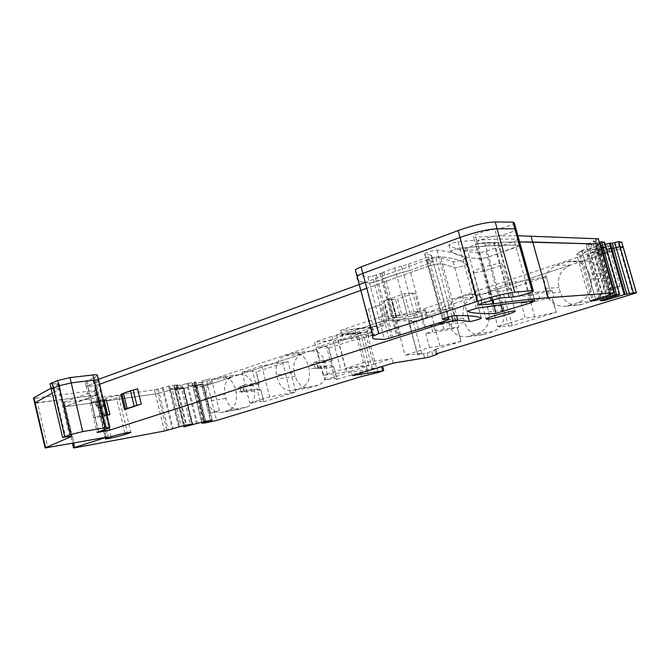 <?xml version="1.0" encoding="UTF-8"?>
<svg xmlns="http://www.w3.org/2000/svg" width="670" height="670" viewBox="0 0 670 670"><rect width="100%" height="100%" fill="white"/><g stroke="black" fill="none" stroke-linecap="round" stroke-linejoin="round"><path stroke-width="0.5" stroke-dasharray="3.35 2.51" d="M228.646 410.291L221.418 412.494C214.81 413.256 210.187 409.546 207.549 401.372L206.569 397.402C205.054 388.55 207.449 382.603 213.764 379.555L221.334 377.084C227.85 376.423 232.431 380.133 235.07 388.223L236.083 392.268C237.616 401.338 235.137 407.343 228.646 410.291L246.786 407.075L240.136 409.11L221.938 412.352M246.786 407.075C253.218 404.178 255.689 398.29 254.19 389.421L253.185 385.459C250.58 377.545 246.049 373.919 239.592 374.58L302.17 353.827L284.507 355.971C277.531 359.288 274.851 365.585 276.476 374.882L277.531 379.044C280.37 387.57 285.412 391.406 292.681 390.543L300.721 388.089C307.899 384.882 310.671 378.517 309.046 368.986L307.949 364.74C305.11 356.323 300.127 352.479 292.983 353.224L284.507 355.971M621.827 242.347L423.641 308.845L425.358 309.624L421.045 311.542L422.217 315.88L417.561 317.413L413.985 318.267L412.821 313.945L380.97 316.759L340.578 330.411L371.942 327.546L371.188 328.124L357.144 332.085L350.268 333.333L206.821 381.213L201.586 382.503L202.541 386.339L207.775 385.049L302.17 353.827C295.269 357.077 292.606 363.241 294.197 372.327L276.476 374.882M357.144 332.085L359.019 339.221L374.228 334.782L367.88 335.335L376.339 367.386L382.042 366.532M294.197 372.327L295.244 376.398C298.033 384.739 303.024 388.483 310.21 387.62L318.166 385.208C325.268 382.059 328.015 375.828 326.424 366.515L325.344 362.361C322.546 354.137 317.622 350.385 310.553 351.122L351.373 337.554L367.93 333.769L368.709 336.709M371.188 328.124L372.302 332.328L373.064 331.767L341.734 334.824L342.889 339.238L314.573 342.169L323.175 375.351L351.239 371.147L352.403 375.594M373.659 364.22L392.067 358.534L363.559 362.755L345.418 368.416L373.659 364.22L365.125 331.868L383.374 325.813L380.97 316.759M393.282 363.09L392.067 358.534M351.239 371.147L369.12 365.619L340.787 369.857L323.175 375.351M342.889 339.238L360.628 333.359L369.12 365.619M340.578 330.411L341.734 334.824L382.176 321.29L413.985 318.267L382.176 321.29L341.734 334.824L373.064 331.767L373.843 334.724M423.03 318.912L422.217 315.88L426.53 313.987L413.985 318.267L414.797 321.298L418.373 320.436L427.359 317.044L425.668 316.341L451.999 307.681L455.726 321.366L451.999 307.681M425.358 309.624L427.251 316.835M450.198 321.583L442.217 322.881L443.959 329.305L451.932 327.957L450.198 321.583L457.225 320.888L458.933 327.186L457.434 327.663L461.178 341.399L434.621 349.531L435.818 353.969M457.225 320.888L455.726 321.366M423.641 308.845L425.668 316.341M427.359 317.044L426.422 313.769L424.83 313.25L473.615 297.111C465.014 301.039 461.63 308.049 463.464 318.158L464.695 322.672C467.97 331.792 474.017 335.804 482.844 334.715L492.986 331.65C501.855 327.848 505.373 320.754 503.53 310.361L502.249 305.746L487.308 306.952C483.991 297.79 477.961 293.653 469.201 294.549L484.46 293.653C493.07 292.782 499.008 296.81 502.249 305.746M487.308 306.952L488.606 311.692C490.499 322.345 486.931 329.623 477.911 333.509L467.61 336.642C458.64 337.747 452.484 333.627 449.151 324.28L447.895 319.649C446.019 309.289 449.453 302.103 458.188 298.083L467.367 295.026L484.46 293.653M458.188 298.083L473.615 297.111L570.497 265.069C560.857 269.399 557.021 276.903 559.006 287.581L560.346 292.346C563.897 301.877 570.564 306.031 580.371 304.817L591.92 301.341C601.886 297.137 605.873 289.541 603.879 278.544L602.481 273.67L589.357 274.072C585.789 264.541 579.156 260.245 569.458 261.183L582.984 261.116C592.489 260.203 598.988 264.382 602.481 273.67M589.357 274.072L590.781 279.08C592.824 290.386 588.763 298.184 578.612 302.497L566.837 306.056C556.845 307.296 550.045 303.024 546.427 293.242L545.045 288.351C543.018 277.388 546.921 269.683 556.736 265.236L567.063 261.794L580.63 261.719L582.984 261.116M618.485 243.813L619.901 248.721L580.63 261.719L623.251 247.28L619.901 248.721L633.024 294.138M545.707 290.973L538.018 292.103L539.919 298.879L547.591 297.698L545.707 290.973L552.013 290.596L553.881 297.237L552.206 297.765L556.284 312.262L512.29 325.737L502.668 291.031L546.276 276.693L550.338 291.132L546.276 276.693M552.013 290.596L550.338 291.132M467.367 295.026L469.201 294.549M556.736 265.236L570.497 265.069L580.63 261.719M567.063 261.794L569.458 261.183M604.65 242.339L595.53 245.706L596.543 249.248L588.159 254.617L601.216 300.294M596.752 245.312L598.201 250.379L591.317 252.598L596.367 253.151L591.317 252.598L599.7 249.86L613.15 296.718M603.98 242.649L605.446 247.741L606.115 247.431M599.34 242.264L592.975 244.081L594.449 249.223L600.822 247.414L592.791 249.734L606.09 296.182M598.344 238.788L593.419 240.631L595.061 241.208L586.116 244.475L587.155 248.109L580.463 251.401L581.853 250.94L595.58 299.046M581.744 250.572L580.463 251.401L585.815 251.987L580.463 251.401L578.645 252.565L592.188 300.059M586.116 244.475L590.077 244.994L591.107 248.595L587.155 248.109L587.598 249.667L581.853 250.94L587.598 249.667L601.333 297.689M588.185 243.796L589.675 248.997L587.598 249.667L589.675 248.997L603.427 297.061M595.061 241.208L596.56 246.434L589.675 248.997L597.02 246.208L594.927 245.89L608.879 294.557M610.42 294.758L596.56 246.434L597.02 246.208L594.927 245.89L599.859 244.073L597.565 245.036L611.543 293.753M492.911 299.699L477.434 243.662C493.597 242.532 507.659 241.945 519.627 241.895C507.659 241.945 493.597 242.532 477.434 243.662C475.499 243.788 474.72 243.537 475.089 242.909C475.901 241.041 490.742 236.225 496.654 235.924L494.829 229.333C500.113 229.107 513.388 224.76 514.309 222.934M513.63 296.952L496.654 235.924C501.947 235.656 515.23 231.343 516.168 229.567C515.23 231.343 501.939 235.656 496.654 235.924C490.742 236.225 475.901 241.041 475.089 242.909L473.28 236.368C472.919 237.013 473.707 237.28 475.641 237.172C491.822 236.158 505.909 235.681 517.902 235.748M357.077 276.526C356.39 278.62 357.278 280.228 359.748 281.341L369.58 283.142L374.061 282.246L388.985 338.375M358.073 280.311L359.748 281.341L369.58 283.142L377.93 280.998L392.896 337.211M391.431 337.663L374.865 275.42L372.445 276.182L374.061 282.246L382.536 279.29L397.578 335.678M418.499 329.188L403.198 272.238L402.251 272.405L410.032 270.437L408.373 264.281L401.539 266.082L403.198 272.238L410.032 270.437L433.239 261.61L448.012 317.136M364.463 282.631L427.401 259.751L435.919 257.791L437.585 263.921L429.068 265.889L444.109 321.357M104.88 429.889L94.328 385.644L87.896 386.473L98.691 431.882M105.19 429.788L92.912 378.299L94.864 377.386L96.07 382.428L87.485 385.727L96.07 382.428L98.607 380.133M50.041 383.851L53.114 383.91L54.337 389.111L51.263 389.086L58.483 388.592L69.747 436.471M201.586 382.503L192.097 383.391L195.724 381.808L174.326 386.213L177.416 384.664L169.636 385.878L154.46 389.873L64.421 402.578L62.821 402.57L63.926 402.008L64.965 406.447L97.066 394.982L34.647 403.005L37.428 402.972L47.855 447.736M63.926 402.008L94.772 391.046L95.852 395.593L63.868 407L155.44 393.893L164.493 431.019M154.46 389.873L155.44 393.893L157.785 393.248L166.838 430.383M158.12 388.751L168.178 429.956M73.583 443.046L64.965 406.447L63.868 407L155.44 393.893L164.192 391.891L173.245 428.909M177.416 384.664L178.103 387.453L183.421 387.679L192.332 423.867M176.771 384.89L177.751 388.885L181.403 387.595L171.009 389.245L181.403 387.595L177.073 389.153L185.917 425.123M174.016 386.146L174.887 390.183L181.671 389.153L188.538 387.159L197.541 423.616M195.724 381.808L196.402 384.555L202.181 384.287L201.452 384.538L210.33 420.341M201.385 384.262L192.19 385.878L203.303 384.329L212.197 420.174M188.211 382.98L188.898 385.744L196.402 384.555L196.695 385.736L201.452 384.538L196.695 385.736L205.497 421.288M194.66 382.185L195.632 386.104L196.695 385.736L195.632 386.104L204.392 421.514M192.164 383.341L193.127 387.243L195.632 386.104L193.061 387.285L197.189 386.657L206.067 422.494M201.787 422.267L193.061 387.285L197.189 386.657L195.255 387.411L196.017 387.394L204.852 423.08M360.628 333.359L332.035 336.307L314.573 342.169M332.035 336.307L340.787 369.857M317.949 368.274L316.391 362.261L313.836 362.604L315.403 368.634L324.69 368.207L333.735 366.683L336.817 379.463L360.477 372.244L382.62 366.507M324.69 368.207L323.158 362.311L332.22 360.837L329.858 359.447L326.483 346.474L316.433 347.512L338.3 340.26L346.884 373.131L372.327 368.617L376.339 367.386M372.327 368.617L363.894 336.642L367.88 335.335M383.374 325.813L354.614 328.727L336.625 334.766L365.125 331.868M451.781 307.697L430.709 312.036L420.257 313.058L395.995 321.106L412.963 320.511L408.742 321.901L417.552 354.757L427.125 352.99L436.137 349.757L437.167 353.559M414.797 321.298L408.742 321.901M434.621 349.531L436.137 349.757M461.178 341.399L439.922 346.105L429.57 347.621L405.09 355.175L421.807 353.459L417.552 354.757M460.96 341.424L457.216 327.689L436.17 332.228L425.777 333.534L432.711 331.332L430.961 324.858L424.043 327.086L420.257 313.058M442.217 322.881L433.297 324.615L435.039 331.072L432.711 331.332M435.039 331.072L436.396 330.846L434.654 324.397M443.959 329.305L436.396 330.846M451.932 327.957L458.933 327.186M498.832 291.123L487.936 290.596L497.86 326.55L508.522 326.097L498.832 291.123L502.668 291.031M508.522 326.097L512.29 325.737M497.86 326.55L525.305 318.083L521.159 303.209L530.707 302.279L552.013 297.781L556.092 312.279L534.794 316.927L525.305 318.083M538.018 292.103L529.141 293.753L531.042 300.57L521.159 303.209M531.042 300.57L532.349 300.369L530.447 293.56M539.919 298.879L532.349 300.369M547.591 297.698L553.881 297.237M603.477 299.624L590.974 255.932L587.221 255.555L588.159 254.617M578.645 252.565L576.761 254.5L590.002 300.972M184.677 425.366L175.766 389.077L183.421 387.679M203.303 384.329L212.097 419.998M439.922 346.105L436.17 332.228M429.57 347.621L425.777 333.534M433.297 324.615L430.961 324.858M534.794 316.927L530.707 302.279M528.94 300.729L527.03 293.887L519.258 296.391L515.13 281.576L524.752 280.973L528.831 295.571L519.258 296.391M529.141 293.753L527.03 293.887M576.761 254.5L580.731 254.902L582.615 254.039L595.462 299.08M203.328 384.68L194.2 385.962L203.085 421.866M590.974 255.932L594.617 254.265L607.288 298.485M175.766 389.077L172.131 389.295L181.202 426.246M360.477 372.244L361.591 376.49M329.858 359.447L319.841 360.669L316.433 347.512M313.836 362.604L319.841 360.669M316.391 362.261L323.158 362.311M241.987 372.219L261.71 365.669L288.025 361.582L256.35 371.992L259.416 384.103L255.672 383.257L245.145 384.756L241.987 372.219L252.54 370.895L256.35 371.992M251.56 391.33L260.831 389.672L263.662 401.874L260.245 401.347L249.759 403.089L246.594 390.518L241.158 392.243L251.56 391.33L250.145 385.711L259.416 384.103M243.813 391.824L242.372 386.096L239.718 386.498L245.145 384.756M242.372 386.096L250.145 385.711M336.817 379.463L334.791 378.424L324.833 379.932L321.416 366.724L315.403 368.634M324.833 379.932L346.884 373.131M261.71 365.669L269.658 396.95L290.47 392.997L282.631 362.344M255.672 383.257L252.54 370.895M259.173 384.144L256.099 372.026M249.759 403.089L269.658 396.95M241.158 392.243L239.718 386.498M476.898 249.458C477.71 247.749 491.328 243.244 497.726 242.607L484.72 242.456L475.625 244.6L466.848 247.774L463.297 249.567L464.05 250.002L478.154 250.203L476.898 249.458L475.089 242.909C474.72 243.537 475.499 243.788 477.434 243.662L475.641 237.172M608 289.909L607.648 289.758C610.981 288.301 614.985 287.145 619.658 286.299L619.976 286.45C616.651 287.907 612.656 289.063 608 289.909M211.159 412.929L219.383 410.668L211.159 412.929M102.116 399.462L96.622 401.791C95.969 402.972 109.905 400.225 116.413 397.913L122.024 395.56C122.828 394.354 108.708 397.109 102.116 399.462L111.011 436.689M474.67 272.481C480.474 272.531 501.001 266.359 502.148 264.189L500.741 263.469C495.138 263.31 473.983 269.683 473.112 271.777L474.67 272.481M260.245 401.347L257.104 388.943L246.594 390.518M260.58 389.714L257.104 388.943M334.791 378.424L331.407 365.41L321.416 366.724M333.501 366.716L331.407 365.41M338.3 340.26L363.894 336.642M367.185 369.463L358.71 337.278M331.977 360.87L328.677 348.174L326.483 346.474M258.26 384.479L259.667 390.041M290.47 392.997L295.83 392.05L288.025 361.582M263.662 401.874L295.83 392.05M260.831 389.672L263.905 401.833M333.735 366.683L337.052 379.421M330.938 361.247L332.454 367.085M328.677 348.174L332.22 360.837M546.075 276.702L524.752 280.973M550.145 291.14L528.831 295.571M487.936 290.596L515.13 281.576M395.995 321.106L405.09 355.175M455.508 321.391L434.453 325.863L430.709 312.036M434.453 325.863L424.043 327.086M421.807 353.459L412.963 320.511M417.586 353.995L408.692 320.821M336.625 334.766L345.418 368.416M363.559 362.755L354.614 328.727M328.911 348.14L352.144 340.502L359.019 339.221M204.208 384.923L212.398 382.62L204.208 384.923M609.357 250.521L609.7 250.773C606.451 252.456 602.481 253.645 597.799 254.357L597.431 254.114C600.68 252.431 604.658 251.233 609.357 250.521L609.7 250.773C606.451 252.456 602.481 253.645 597.799 254.357L597.431 254.114C600.68 252.431 604.658 251.233 609.357 250.521M476.286 308.384L459.796 248.277L453.347 249.885L450.684 251.501C457.308 255.572 467.409 258.009 480.976 258.804L487.634 257.305L516.076 247.297L531.176 301.299M448.875 244.793L450.65 251.267L453.347 249.885L459.796 248.277C484.77 245.756 504.518 244.759 519.032 245.27L519.543 245.622L516.076 247.297L514.401 241.309L517.86 239.609L517.341 239.24C502.793 238.57 483.02 239.416 458.012 241.778L451.563 243.394L448.917 245.036C455.6 249.324 465.742 251.945 479.352 252.908L486.001 251.417L514.401 241.309M211.335 421.798L202.541 386.339L196.017 387.394L207.775 385.049L232.08 377.009C225.815 380.007 223.428 385.836 224.919 394.504L206.569 397.402M188.898 385.744L194.2 385.962M187.567 383.207L188.538 387.159L192.19 385.878L187.567 387.469L196.561 423.901M176.093 385.166L177.073 389.153L174.987 390.116L177.751 388.885L186.629 424.981M178.103 387.453L170.322 388.692L170.214 389.211L172.131 389.295M170.214 389.211L171.009 389.245L170.28 389.505L179.426 426.807M169.636 385.878L179.652 426.74M168.564 386.255L169.552 390.275L170.615 389.898L169.552 390.275L178.639 427.376M163.212 387.88L164.192 391.891L169.552 390.275L163.237 392.109L172.291 429.143M71.171 436.279L60.032 388.935L52.235 393.198L60.367 388.65L58.483 388.592L57.26 383.408L59.153 383.491L60.367 388.65L54.337 389.111L65.627 437.192M98.482 431.949L87.485 385.727L86.179 386.406L87.896 386.473L86.706 381.498L84.998 381.423L86.179 386.406L94.328 385.644L99.596 384.27L98.624 384.622L108.984 427.996M427.401 259.751L429.068 265.889L366.808 288.259L429.068 265.889L437.585 263.921L442.485 263.88L456.588 315.637M435.919 257.791L440.827 257.799L442.485 263.88L454.729 267.665C455.96 268.226 466.027 265.37 466.488 264.323L466.479 264.114C462.191 260.513 452.954 257.984 438.758 256.518C433.716 257.012 429.579 258.235 426.338 260.186L433.239 261.61L448.305 317.052M400.568 334.556L385.459 277.983L402.251 272.405L396.364 274.038L377.93 280.998L376.314 274.926L380.912 273.192L382.536 279.29L383.567 278.77L398.633 335.243M591.107 248.595L582.615 254.039M590.077 244.994L591.317 244.592L592.791 249.734L585.815 251.987L594.449 249.223L607.757 295.637M598.251 244.793L599.7 249.86L605.446 247.741L598.201 250.379L611.635 297.187M596.543 249.248L600.295 249.709L594.617 254.265M597.606 252.364L596.367 253.151L597.715 252.724L610.554 297.505M595.53 245.706L599.29 246.2L600.73 251.208L597.715 252.724L600.73 251.208L613.737 296.525M599.29 246.2L601.3 245.547L602.74 250.563L600.73 251.208L602.74 250.563L615.755 295.864M602.74 250.563L606.727 249.433L602.74 250.563M366.825 329.573L367.93 333.769L372.302 332.328L358.241 336.281L351.373 337.554L352.144 340.502M302.17 353.827L309.431 351.423L291.844 353.526M240.136 409.11L239.617 409.253C233.068 410.015 228.495 406.389 225.891 398.39L224.919 394.504M238.671 374.832L220.405 377.336M232.08 377.009L213.764 379.555M106.522 413.256L104.026 415.467L102.075 407.46L104.436 404.521M104.93 404.747L102.15 407.427L99.864 407.385C97.962 407.62 96.698 406.841 96.078 405.057L95.115 401.029L96.153 404.973C97.049 406.682 98.247 407.343 99.746 406.95L100.534 406.732L99.864 407.385M104.445 404.538L106.396 412.72M104.193 404.538L100.534 406.732M106.287 399.63L98.222 401.966L90.098 402.904L91.421 402.26L95.006 417.335L103.674 414.295L106.019 412.812L104.059 404.63M107.058 415.475L95.366 417.879L93.674 417.938L95.006 417.335M103.406 400.216C98.121 401.33 95.333 401.64 95.04 401.146L95.115 401.029M91.421 402.26L95.19 400.945M106.974 415.149L104.026 415.467M400.342 317.279C397.578 317.789 396.313 317.823 396.556 317.379L391.665 299.063C391.439 299.565 392.712 299.574 395.484 299.096L397.62 298.971L402.469 317.086L400.342 317.279L395.484 299.096M396.707 317.237L388.834 319.213L409.437 312.17L419.78 311.324L402.469 317.086M388.834 319.213L383.944 300.872L391.816 298.904M392.821 317.84L387.913 299.448L404.454 293.577L414.847 293.016L397.62 298.971M383.944 300.872L386.967 299.825L391.866 318.2M387.913 299.448L386.967 299.825M419.78 311.324L414.847 293.016M404.454 293.577L409.437 312.17M389.253 319.171L384.371 300.847M417.779 311.508L412.837 293.15M373.24 326.742L386.272 322.479L371.163 327.513L373.24 326.742L368.525 308.929L381.498 304.54L368.525 308.929M371.163 327.513L366.457 309.733M386.272 322.479L381.498 304.54M137.584 388.818L120.876 394.588M401.539 266.082L394.714 267.883L380.912 273.192M374.865 275.42L376.314 274.926M356.406 274.013L358.098 275.102L367.964 277.062L372.445 276.182M494.829 229.333C488.899 229.584 474.084 234.441 473.28 236.368M592.975 244.081L591.317 244.592M601.3 245.547L605.278 244.416M421.045 311.542L416.397 313.091L418.373 320.436M412.821 313.945L416.397 313.091M94.772 391.046L95.977 390.426L94.437 390.392L36.297 398.131L37.428 402.972L95.534 394.965L105.6 437.208M33.517 398.131L36.297 398.131M51.046 388.131L59.153 383.491M53.114 383.91L57.26 383.408M94.864 377.386L97.426 375.192M92.912 378.299L84.998 381.423M93.155 380.702L94.328 385.644L98.624 384.622L97.451 379.689L86.706 381.498M97.451 379.689L98.415 379.337M440.827 257.799L453.138 261.844C454.377 262.439 464.436 259.575 464.888 258.494L464.871 258.277C460.541 254.5 451.253 251.778 437.016 250.128C431.966 250.588 427.837 251.811 424.613 253.804L431.12 254.969L432.82 261.241L426.782 260.563L442.627 319.012M408.373 264.281L428.415 256.962L431.539 255.345L431.12 254.969M596.392 249.441C601.074 248.746 605.044 247.548 608.285 245.831L607.933 245.572C603.235 246.259 599.256 247.465 596.015 249.181L596.392 249.441M210.238 378.709L202.022 381.021L210.238 378.709M425.375 327.387L410.032 270.437L433.239 261.61L431.539 255.345M451.798 316.181L437.585 263.921L442.485 263.88L454.729 267.665C455.96 268.226 466.027 265.37 466.488 264.323L466.479 264.114C462.191 260.513 452.954 257.984 438.758 256.518C433.716 257.012 429.579 258.235 426.338 260.186L425.056 254.206M86.296 380.719L87.485 385.727L86.179 386.406L97.142 432.51M107.192 429.018L96.07 382.428L98.339 380.669L109.562 427.669M58.818 383.784L71.581 436.304M350.268 333.333L351.373 337.554L309.431 351.423M473.615 297.111L424.83 313.25L426.422 313.769L425.249 309.398M482.651 294.122L570.497 265.069M383.826 271.869L385.459 277.983L383.567 278.77L381.934 272.665M448.917 245.036L450.684 251.501C457.308 255.572 467.409 258.009 480.976 258.804L487.634 257.305L519.543 245.622L517.86 239.609M373.081 335.276L372.302 332.328L373.45 331.834L371.942 327.546M618.988 294.808L605.446 247.741L606.124 247.356M593.419 240.631L594.927 245.89L597.565 245.036L596.049 239.768M105.768 437.175L95.852 395.593L97.066 394.982L95.534 394.965L94.437 390.392M162.257 388.097L163.237 392.109L157.785 393.248L156.797 389.228M183.706 425.609L174.887 390.183L187.567 387.469L186.595 383.525M196.226 382.779L197.189 386.657L195.255 387.411L196.017 387.394L195.062 383.525M458.012 241.778L459.796 248.277C484.77 245.756 504.518 244.759 519.032 245.27L535.054 301.039M447.895 319.649L463.464 318.158M545.045 288.351L559.006 287.581M595.488 240.924L610.713 294.004M367.964 277.062L384.505 339.372M379.965 273.586L396.615 336.013M428.415 256.962L445.751 320.829M64.421 402.578L75.057 447.769M174.326 386.213L184.292 426.782M180.699 385.208L190.623 425.534M182.098 384.882L192.022 425.19M192.349 383.382L202.206 423.256M194.911 383.24L204.693 422.77M206.821 381.213L216.586 420.484M295.244 376.398L277.531 379.044M381.456 366.951L382.578 371.18M449.151 324.28L464.695 322.672M468.64 336.365L483.857 334.447M477.911 333.509L492.986 331.65M488.606 311.692L503.53 310.361M546.427 293.242L560.346 292.346M568.185 305.704L581.694 304.473M578.612 302.497L591.92 301.341M590.781 279.08L603.879 278.544M587.221 255.555L600.119 300.679M183.404 387.863L192.273 423.875M377.051 368.291L378.165 372.52M431.823 351.549L433.004 355.921M427.125 352.99L428.298 357.345M423.549 353.869L424.721 358.232M580.731 254.902L593.503 299.666M195.983 385.853L204.786 421.43M367.328 370.812L368.441 375.033M320.319 368.5L318.778 362.545M318.694 368.224L317.136 362.227M246.744 391.824L245.312 386.154M244.634 391.741L243.202 386.021M478.991 304.364L464.05 250.002M491.897 300.001L478.154 250.203M466.848 247.774L482.09 303.183M118.908 397.059L127.459 432.627M124.88 433.138L116.413 397.913M99.621 400.325L108.481 437.485M490.993 300.286L475.625 244.6M484.72 242.456L500.113 298.066M508.748 297.229L493.497 242.305M494.376 242.456L509.594 297.254M497.726 242.607L512.868 297.07M318.166 385.208L300.721 388.089M310.838 387.453L293.318 390.367M326.424 366.515L309.046 368.986M325.344 362.361L307.949 364.74M479.352 252.908L493.924 305.696M486.001 251.417L500.758 304.741M534.635 301.031L517.341 239.24M453.138 261.844L467.886 315.754M464.871 258.277L481.311 318.124M437.016 250.128L454.871 315.679M394.714 267.883L411.631 330.988M254.19 389.421L236.083 392.268M253.185 385.459L235.07 388.223M225.891 398.39L207.549 401.372M106.79 413.013L104.847 404.864M104.361 404.194L98.055 405.308L96.153 404.973M101.74 406.179L103.674 414.295M99.746 406.95L101.689 415.099M102.518 400.928L106.069 415.802M98.222 401.966L101.773 416.849M91.798 402.896L95.366 417.879M392.989 317.923L388.089 299.557M401.816 294.398L406.799 312.974M395.786 316.659L390.861 298.209M388.952 298.962L393.868 317.379M383.977 323.175L379.212 305.235M98.339 380.669L97.125 375.577M372.327 327.613L374.228 334.782M595.521 240.974L610.739 293.996M62.821 402.57L72.402 443.264M173.915 386.213L183.597 425.634M192.097 383.391L201.712 422.293M194.3 383.541L204.032 422.896M467.61 336.642L482.844 334.715M566.837 306.056L580.371 304.817M587.155 255.454L600.086 300.704M183.781 387.737L192.667 423.825M436.22 349.899L437.208 353.551M463.297 249.567L478.447 304.699M122.024 395.551L130.885 432.359M96.614 401.791L105.416 438.724M502.148 264.189L515.146 310.964M473.104 271.777L486.077 318.937M310.21 387.62L292.681 390.543M209.961 413.005L202.022 381.021M219.383 410.668L211.435 378.734M619.976 286.45L608.285 245.831M607.648 289.758L596.015 249.181M95.977 390.426L107.099 437.049M464.888 258.494L481.261 318.099M424.613 253.804L442.342 319.205M310.553 351.122L292.983 353.224M239.592 374.58L221.334 377.084M239.617 409.253L221.418 412.494M102.116 407.452C98.264 408.533 96.941 406.95 95.994 405.174L95.04 401.146M90.098 402.904L93.674 417.938M102.075 407.46L103.992 415.517M396.556 317.379L391.665 299.063M396.757 317.195L391.858 298.862M516.168 229.567L516 228.972"/><path stroke-width="1" d="M204.392 421.514L204.576 422.284L201.955 423.281L206.067 422.494L204.099 423.164L216.586 420.484L361.591 376.49L378.165 372.52L383.374 370.745L352.403 375.594L393.282 363.09L428.298 357.345L437.409 354.296L435.818 353.969L636.45 292.891L633.359 292.782L624.172 294.674L603.77 300.654L600.086 300.704L618.988 294.808L616.635 294.507L595.848 300.411L590.002 300.972L610.42 294.758L608.879 294.557L613.888 292.916L548.328 297.689L532.683 242.046L599.859 244.073L613.888 292.916M383.743 370.719L382.62 366.507L382.042 366.532M623.201 247.104L621.693 242.138L623.251 247.28L620.026 246.66L616.166 247.523L629.499 293.695M605.278 244.416L610.328 243.068L612.204 243.336L626.944 294.448M636.341 292.782L623.117 247.088L620.026 246.66L613.645 248.327L610.806 248.277L624.172 294.674M606.115 247.431L602.966 246.937L600.822 247.414L601.467 247.23L615.144 294.834M356.406 274.013L355.41 269.985C355.879 269.189 357.788 268.159 361.138 266.886L378.826 333.618L477.551 301.282C492.919 296.442 505.322 293.427 514.761 292.237L532.181 290.654L533.379 291.023C532.281 292.262 518.831 296.299 513.63 296.952L500.113 298.066L482.09 303.183L478.447 304.699L479.142 304.934L494.033 303.761C516.143 300.713 534.241 298.686 548.328 297.689M530.992 236.033L532.683 242.046L519.627 241.895L599.859 244.073L598.344 238.788L517.902 235.748M477.551 301.282L460.014 237.465L362.864 273.394C359.514 274.65 357.596 275.663 357.11 276.434C357.596 275.663 359.514 274.65 362.864 273.394L460.014 237.465C475.156 232.163 487.517 229.266 497.106 228.788L514.87 228.822L516.168 229.567L514.87 228.822L513.002 222.147L495.197 221.938C485.599 222.34 473.238 225.221 458.121 230.564L361.138 266.886M378.826 333.618L372.855 336.189C371.984 337.621 372.713 338.593 375.033 339.095L384.505 339.372L391.431 337.663L445.751 320.829L448.599 319.305L442.342 319.205C442.853 318.443 452.736 315.662 454.871 315.679C468.648 315.352 477.459 316.165 481.311 318.124L481.303 318.267C480.75 318.987 470.616 321.767 469.461 321.516L457.819 320.159L453.012 320.628L444.47 322.689L109.511 430.207L97.142 432.51L109.562 427.669L105.517 427.669L82.745 431.597L70.409 434.621L62.603 437.409L71.171 436.279M355.41 269.985L358.073 280.311M98.339 380.669L98.649 380.284C98.666 379.79 97.175 379.722 94.16 380.074L71.229 382.888L58.918 385.803L70.409 434.621M109.88 427.293L98.649 380.284C98.666 379.79 97.175 379.722 94.16 380.074L71.229 382.888L58.918 385.803L51.247 389.002L62.603 437.409M33.517 398.131L33.919 397.704L45.56 447.711L45.116 447.979L107.108 437.083L74.621 447.459L73.499 447.92L75.057 447.769L164.493 431.019L184.677 425.366L192.675 423.834L184.292 426.782L204.786 421.43L212.197 420.174L204.576 422.284M33.5 398.081L34.631 402.946L52.235 393.198L34.631 402.946L45.116 447.979M205.497 421.288L205.665 421.941M603.477 299.624L603.77 300.654M607.288 298.485L607.648 299.741M127.459 432.627L127.702 433.632L130.876 432.359C131.764 431.48 117.669 434.537 111.011 436.689L105.424 438.724C104.688 439.57 118.598 436.538 125.181 434.42L124.88 433.138M127.702 433.632L125.181 434.42M487.551 319.28C493.237 318.82 513.923 312.907 515.247 311.341L513.932 310.972C508.455 311.332 487.132 317.438 486.077 318.937L487.551 319.28M45.56 447.711L71.238 436.555M534.635 301.031C520.473 302.019 501.026 304.465 476.286 308.384L467.049 311.316C473.154 313.376 482.819 314.054 496.034 313.342L531.544 302.622L534.635 301.031M99.596 384.27L366.808 288.259L99.596 384.27M456.588 315.637L457.819 320.159M610.554 297.505L610.914 298.761M613.737 296.525L614.021 297.505M615.755 295.864L616.057 296.902M609.357 243.252L610.806 248.277L606.727 249.433L611.769 248.084L625.135 294.457M106.396 412.72L106.882 412.904L106.522 413.256M104.445 404.538L106.857 412.821M104.436 404.521L103.406 400.216M109.855 414.537L107.744 414.973L104.177 400.049L106.287 399.63L109.855 414.537L107.058 415.475M104.177 400.049L103.674 400.158M107.744 414.973L106.974 415.149M125.575 409.018L127.116 408.399L123.464 393.24L121.932 393.893L120.876 394.588L124.503 409.663L125.575 409.018L121.932 393.893M127.116 408.399L141.278 404.077L124.503 409.663M134.134 406.062L130.449 390.819L123.464 393.24M130.449 390.819L137.584 388.818L141.278 404.077M516 228.972L514.309 222.934L513.002 222.147M604.65 242.339L601.484 241.795L599.34 242.264M612.204 243.336L614.725 242.523L616.166 247.523L613.645 248.327L611.769 248.084L610.328 243.068M621.693 242.138L618.586 241.669L614.725 242.523M33.919 397.704L51.046 388.131M98.607 380.133L97.426 375.192C97.443 374.681 95.944 374.589 92.929 374.932L69.981 377.62L57.679 380.526L50.041 383.851M98.415 379.337L364.463 282.631M50.024 383.768L51.247 389.002L58.918 385.803L57.679 380.526M372.905 336.131L357.11 276.434L372.855 336.189M619.691 294.49L606.141 247.414L601.467 247.23L599.985 242.079M458.121 230.564L460.014 237.465C475.156 232.163 487.517 229.266 497.106 228.788L514.87 228.822L532.181 290.654M382.252 366.498L383.374 370.745M618.586 241.669L633.359 292.782M604.625 242.247L619.658 294.49M601.484 241.795L616.635 294.507M607.757 295.637L608.084 296.776M606.09 296.182L606.4 297.254M610.713 294.004L610.872 294.54L610.739 293.996M494.033 303.761L492.911 299.699M514.761 292.237L495.197 221.938M448.012 317.136L448.599 319.305M444.109 321.357L444.47 322.689M451.798 316.181L453.012 320.628M98.691 431.882L98.817 432.393M105.207 431.271L104.88 429.889M92.929 374.932L105.517 427.669M69.981 377.62L82.745 431.597M52.051 382.629L64.688 436.497M73.583 443.046L74.621 447.459M186.629 424.981L186.804 425.718M185.917 425.123L186.118 425.953M183.706 425.609L183.99 426.773M201.787 422.267L202.03 423.247M437.167 353.559L437.326 354.162M593.503 299.666L593.846 300.88M595.462 299.08L595.848 300.411M479.142 304.934L478.991 304.364M492.969 303.878L491.897 300.001M493.924 305.696L496.034 313.342M500.758 304.741L502.701 311.751M531.176 301.299L531.544 302.622M108.984 427.996L109.511 430.207M467.886 315.754L469.461 321.516M136.898 405.241L133.204 389.99M355.368 270.077L357.077 276.526M623.251 247.28L636.416 292.782M533.278 290.646L516.168 229.567M448.305 317.052L448.925 319.33M72.402 443.264L73.499 447.92M183.597 425.634L183.89 426.824M201.712 422.293L201.955 423.281M437.208 353.551L437.376 354.17M604.675 242.314L606.124 247.356"/></g></svg>
